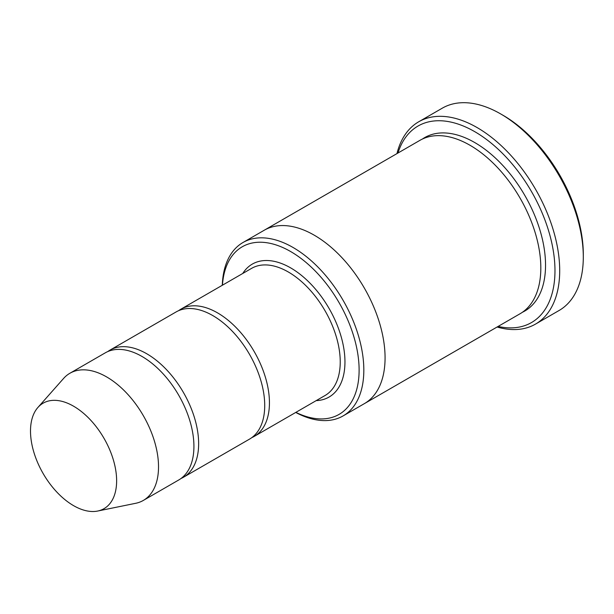 <?xml version="1.0" encoding="UTF-8"?>
<svg xmlns="http://www.w3.org/2000/svg" width="614" height="614" viewBox="0 0 614 614"><rect width="100%" height="100%" fill="white"/><g stroke="black" fill="none" stroke-linecap="round" stroke-linejoin="round"><path stroke-width="0.92" d="M181 478.506A73.419 42.389 -120 0 0 183.433 477.27A73.419 42.389 -120 0 0 194.692 418.441A73.419 42.389 -120 0 0 146.723 353.741A73.419 42.389 -120 0 0 110.013 350.103A73.419 42.389 -120 0 0 107.734 351.599M110.013 350.103L176.088 311.95A73.419 42.389 60 0 1 212.805 315.588A73.419 42.389 60 0 1 260.766 380.289A73.419 42.389 60 0 1 249.514 439.125L183.433 477.27M295.864 412.362A96.782 55.874 -120 0 0 359.09 368.078A96.782 55.874 -120 0 0 292.41 252.584A96.782 55.874 -120 0 0 222.437 285.195M263.805 230.488A100.12 57.808 60 0 1 264.212 230.242A100.12 57.8 60 0 1 314.276 235.208A100.12 57.8 60 0 1 379.682 323.432A100.12 57.8 60 0 1 364.332 403.659A100.12 57.808 60 0 1 363.925 403.897M364.332 403.659L520.089 313.739A100.12 57.808 60 0 0 535.431 233.512A100.12 57.808 60 0 0 470.025 145.28A100.12 57.808 60 0 0 419.968 140.322L264.212 230.242A100.12 57.808 60 0 1 314.276 235.208A100.12 57.808 60 0 1 379.682 323.432A100.12 57.808 60 0 1 364.332 403.659L343.096 415.916A100.12 57.8 -120 0 0 358.438 335.697A100.12 57.8 -120 0 0 293.039 247.473A100.12 57.8 -120 0 0 242.975 242.515A100.12 57.8 -120 0 0 222.291 285.28M295.718 412.447A100.12 57.8 -120 0 0 343.096 415.916M418.702 121.787L442.303 108.164A116.806 67.44 60 0 1 500.702 113.943A116.806 67.44 60 0 1 500.709 113.943L503.066 115.309A113.467 65.514 60 0 1 583.3 254.28L583.3 257.005A116.806 67.44 60 0 1 559.108 310.477L535.508 324.1A116.806 67.44 -120 0 0 553.414 230.503A116.806 67.44 -120 0 0 477.109 127.574A116.806 67.44 -120 0 0 418.702 121.787A116.806 67.44 -120 0 0 396.966 153.607M251.794 437.629A73.419 42.389 -120 0 0 254.234 436.401A73.419 42.389 -120 0 0 265.486 377.564A73.419 42.389 -120 0 0 217.517 312.864A73.419 42.389 -120 0 0 180.808 309.226A73.419 42.389 -120 0 0 178.528 310.722M37.899 407.466L63.603 378.431A73.419 42.389 60 0 1 69.896 373.266L105.293 352.827A73.419 42.389 60 0 1 142.003 356.465A73.419 42.389 60 0 1 189.972 421.166A73.419 42.389 60 0 1 178.712 479.994L143.315 500.433A73.419 42.389 60 0 1 135.694 503.296L97.695 511.04A60.901 35.159 60 0 1 43.118 473.501A60.901 35.159 60 0 1 37.899 407.466A60.901 35.159 60 0 1 73.573 406.199A60.901 35.159 60 0 1 114.741 465.128A60.901 35.159 60 0 1 97.695 511.04M69.896 373.266A73.419 42.389 60 0 1 106.606 376.904A73.419 42.389 60 0 1 154.575 441.604A73.419 42.389 60 0 1 143.315 500.433M498.107 326.425A113.467 65.514 -120 0 0 531.478 191.553A113.467 65.514 -120 0 0 397.987 153.016M497.087 327.016A116.806 67.44 -120 0 0 535.508 324.1M503.066 115.309L500.709 113.943A116.806 67.44 60 0 1 583.3 257.005M316.195 400.627A76.758 44.315 -120 0 0 329.058 308.42A76.758 44.315 -120 0 0 242.776 273.453M422.378 139.056A100.12 57.808 60 0 1 474.745 142.555A100.12 57.808 60 0 1 540.773 232.936A100.12 57.808 60 0 1 522.391 312.28M254.234 436.401L325.029 395.523A73.419 42.389 -120 0 0 325.029 310.745A73.419 42.389 -120 0 0 251.61 268.356L180.808 309.226M264.22 230.25L242.975 242.515"/></g></svg>
